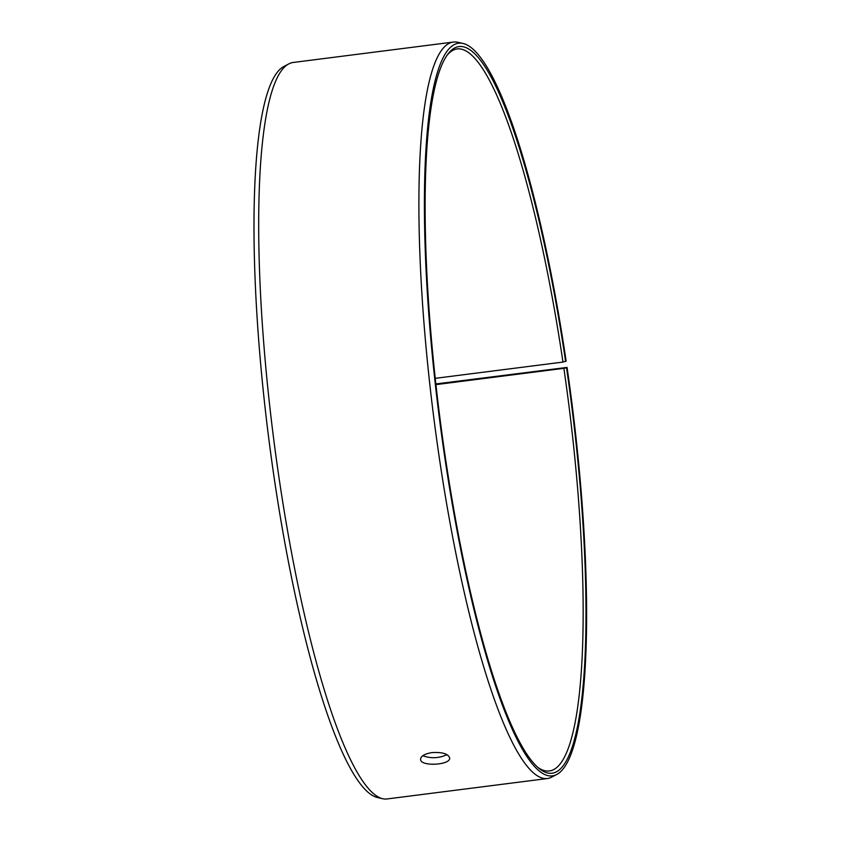 <?xml version="1.0" encoding="UTF-8"?>
<svg xmlns="http://www.w3.org/2000/svg" width="841" height="841" viewBox="0 0 841 841"><rect width="100%" height="100%" fill="white"/><g stroke="black" fill="none" stroke-linecap="round" stroke-linejoin="round"><path stroke-width="1.26" d="M435.88 383.948L567.055 367.422A369.315 66.67 -97.3 0 1 556.479 774.624L551.633 777.158A371.217 67.017 -97.3 0 1 547.302 778.545L387.081 798.95A371.217 67.017 -97.3 0 1 382.529 798.698L377.199 797.457A369.315 66.67 -97.3 0 1 268.931 439.78A369.315 66.67 -97.3 0 1 284.09 66.376L288.936 63.842A371.217 67.017 -97.3 0 1 293.278 62.455L453.499 42.05A371.217 67.017 -97.3 0 1 458.04 42.302L463.37 43.543A369.315 66.67 -97.3 0 1 566.119 361.073L562.965 362.072L435.27 378.334M382.529 798.698A371.217 67.017 -97.3 0 1 273.703 439.17A371.217 67.017 -97.3 0 1 288.936 63.842M556.479 774.624A369.315 66.67 -97.3 0 1 439.37 418.072A369.315 66.67 -97.3 0 1 463.37 43.543M547.302 778.545A371.217 67.017 -97.3 0 1 433.924 418.765A371.217 67.017 -97.3 0 1 453.499 42.05M567.055 367.422L566.54 367.769A366.277 66.124 -97.3 0 1 538.965 768.348A366.277 66.124 -97.3 0 1 439.917 417.998A366.277 66.124 -97.3 0 1 447.98 54.013A366.277 66.124 -97.3 0 1 565.625 361.472M566.54 367.769L563.88 368.326A363.943 65.703 -97.3 0 1 549.215 770.966A363.943 65.703 -97.3 0 1 537.714 767.297M447.034 55.348A363.943 65.703 -97.3 0 1 457.252 48.904A363.943 65.703 -97.3 0 1 562.965 362.072M563.88 368.326L435.953 384.621M422.792 755.733C430.928 758.677 438.991 758.319 446.991 754.661M431.969 752.6C442.229 751.98 448.127 753.767 449.662 757.941C450.892 765.184 420.006 766.887 420.574 759.223C420.942 756.006 424.737 753.799 431.969 752.6"/></g></svg>
